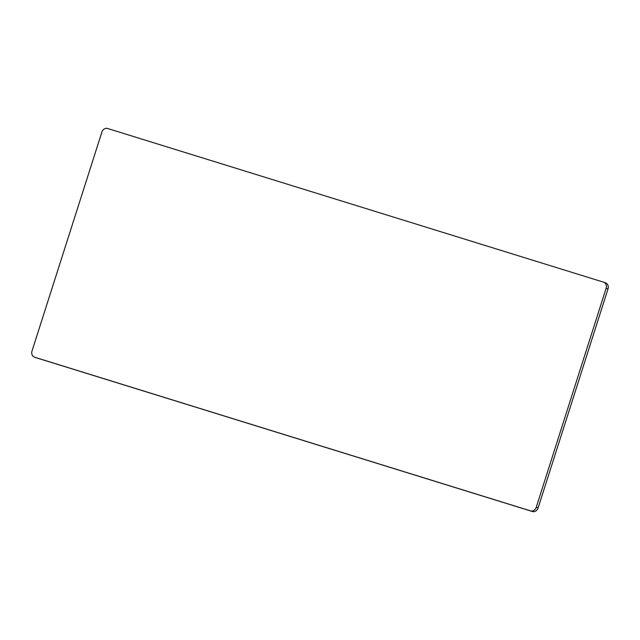 <?xml version="1.0" encoding="UTF-8"?>
<svg xmlns="http://www.w3.org/2000/svg" width="640" height="640" viewBox="0 0 640 640"><rect width="100%" height="100%" fill="white"/><g stroke="black" fill="none" stroke-linecap="round" stroke-linejoin="round"><path stroke-width="0.96" d="M603.736 282.224L605.384 282.792A5.096 4.36 109 0 1 605.496 282.832A5.096 4.36 109 0 1 608 288.936L538.104 507.944A5.096 4.36 109 0 1 532.392 511.504L36.488 357.848A5.096 4.36 109 0 1 36.376 357.816A5.096 4.36 109 0 1 36.264 357.776M606.128 288.296L536.232 507.296A5.096 4.36 109 0 1 530.52 510.864L34.616 357.208A5.096 4.36 109 0 1 34.504 357.168A5.096 4.36 109 0 1 32 351.064L101.896 132.056A5.096 4.36 109 0 1 107.608 128.496L603.512 282.152A5.096 4.36 109 0 1 603.624 282.184A5.096 4.36 109 0 1 606.128 288.296L608 288.936M536.232 507.296L538.104 507.944M34.616 357.208L36.488 357.848M532.392 511.504L530.52 510.864M34.504 357.168L36.376 357.816M603.624 282.184L605.496 282.832"/></g></svg>
